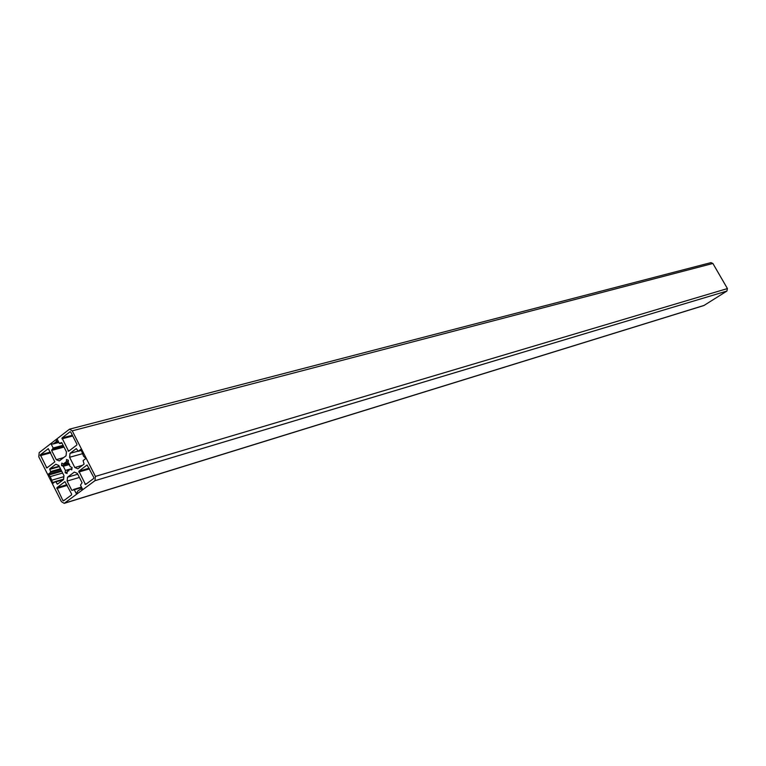 <?xml version="1.0" encoding="UTF-8"?>
<svg xmlns="http://www.w3.org/2000/svg" width="766" height="766" viewBox="0 0 766 766"><rect width="100%" height="100%" fill="white"/><g stroke="black" fill="none" stroke-linecap="round" stroke-linejoin="round"><path stroke-width="1.15" d="M81.282 450.236L83.561 456.23L85.945 458.432L83.121 460.567L84.078 464.1L77.835 468.802L74.79 467.509L69.601 457.283L70.012 453.376L76.284 448.598L78.276 451.289L81.196 449.087L81.282 450.236M77.902 451.193L70.012 453.376M82.297 453.74L69.601 457.283M82.479 465.307L74.79 467.509M78.85 471.176L87.094 465L93.873 477.563L93.778 478.415L85.505 484.543L78.85 471.176L89.115 468.198M54.826 461.869L46.831 467.969L40.33 454.822L48.296 448.665L54.826 461.869M62.889 500.571L56.895 487.683L64.947 481.651L71.631 494.08L71.535 494.922L63.54 500.859L62.889 500.571L64.67 500.026M67.169 472.124L65.158 472.708L65.397 470.439L63.281 466.264L61.529 465.517L61.778 463.124L63.53 463.87L66.297 461.754L66.537 459.485L68.404 460.28L68.174 462.549L70.29 466.733L72.061 467.48L71.803 469.893L70.041 469.137L67.264 471.243L67.025 473.503L65.158 472.708M68.892 470.774L67.264 471.243M71.947 468.591L70.041 469.137M68.308 461.189L66.297 461.754M68.174 462.559L63.53 463.87M68.997 463.411L61.529 465.517M69.649 464.464L63.281 466.264M71.947 468.562L65.397 470.439M81.771 489.254L80.487 489.168L77.644 491.169L76.428 493.955L74.302 489.752L71.812 490.364L67.111 481.067L67.523 477.199L74.302 472.086L77.347 473.378L82.077 482.714L80.497 485.146L82.623 489.359L81.771 489.254L82.469 489.043M77.768 474.202L67.523 477.199M79.405 477.448L67.111 481.067M52.519 482.503L50.288 476.596L47.971 474.422L50.69 472.344L49.752 468.869L55.832 464.225L58.829 465.498L63.971 475.676L63.568 479.545L57.469 484.15L55.439 481.508L52.605 483.624L52.519 482.503L55.085 481.747M53.448 482.992L52.433 483.289M61.395 470.583L47.971 474.422M61.567 470.908L48.134 474.757M51.897 443.916L53.074 444.002L55.956 441.915L57.153 439.09L59.269 443.265L61.74 442.604L66.451 451.883L66.039 455.78L59.298 460.94L56.291 459.667L51.619 450.437L53.17 447.986L51.063 443.83L51.897 443.916M63.626 457.628L56.291 459.667M70.721 432.024L76.897 444.165L76.801 445.027L68.614 451.27L62.008 437.989L70.06 431.746L70.721 432.024M38.779 456.804L61.404 501.673L64.229 503.348L94.946 480.703L95.415 476.414L72.234 430.846L69.486 429.19L39.2 452.591L38.779 456.804M703.839 305.557L726.915 291.051L727.432 288.571L712.878 263.466L710.972 262.623L69.553 429.171M78.276 451.289L81.263 450.465L78.381 451.231M89.478 468.916L78.754 472.028M86.702 483.672L84.93 484.208M50.403 452.084L40.33 454.822M50.767 452.802L40.244 455.665M47.885 467.193L46.276 467.643M67.245 485.414L56.808 488.526M66.891 484.715L56.895 487.683M72.866 490.039L71.812 490.364M73.737 489.417L81.474 487.08L73.852 489.407M81.694 487.521L74.302 489.752M63.875 476.672L52.059 480.11M55.439 481.508L63.616 479.114L55.564 481.488M63.415 479.669L55.995 481.843M58.092 483.681L57.077 483.978M59.183 466.197L49.752 468.869M59.394 466.628L49.704 469.376M60.466 468.744L50.776 471.502M60.83 469.453L50.69 472.344M61.759 471.291L48.746 475.025M62.64 473.034L50.288 476.596M58.8 442.336L53.63 443.715M63.118 445.305L53.17 447.986M63.482 446.032L53.084 448.838M63.798 446.645L51.676 449.929M64.009 447.076L51.619 450.437M61.941 442.997L59.93 443.533M57.555 439.875L56.847 440.067M58.273 441.293L55.956 441.915M72.368 435.251L62.008 437.989M72.741 435.978L61.922 438.851M69.658 450.504L68.059 450.944M712.878 263.466L72.234 430.846M727.432 288.571L95.415 476.414M726.915 291.051L94.946 480.703M704.222 305.375L64.679 503.118M82.259 488.631L80.564 489.148M58.858 442.461L53.074 444.002M61.96 443.026L59.815 443.591M703.887 305.538L64.229 503.348"/></g></svg>
